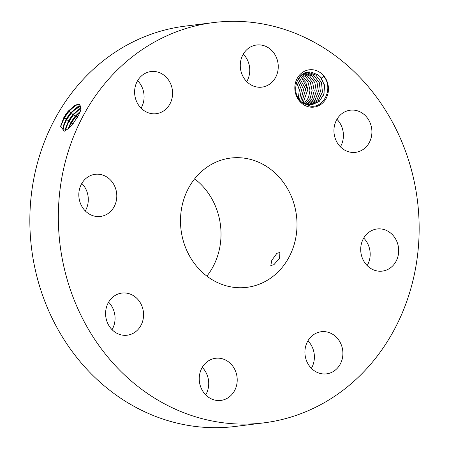 <?xml version="1.0" encoding="UTF-8"?>
<svg xmlns="http://www.w3.org/2000/svg" width="449" height="449" viewBox="0 0 449 449"><rect width="100%" height="100%" fill="white"/><g stroke="black" fill="none" stroke-linecap="round" stroke-linejoin="round"><path stroke-width="0.67" d="M419.035 235.882A201.724 180.055 82.8 0 0 213.589 22.562A201.724 180.055 82.8 0 0 58.46 209.537A201.724 180.055 82.8 0 0 263.911 422.857A201.724 180.055 82.8 0 0 419.035 235.882M213.589 22.562L185.089 26.143A201.724 180.055 82.8 0 0 29.965 213.118A201.724 180.055 82.8 0 0 235.411 426.438L263.911 422.857M80.915 109.444L79.916 104.611L74.955 105.251L68.169 111.2L63.915 117.29L64.072 118.255L69.017 111.251L76.274 104.668M65.341 114.91L68.169 111.2M63.915 117.29L60.666 126.107L64.196 131.293L69.09 128.055L73.759 122.656L78.979 114.433L81.084 108.737L78.098 103.921L68.13 111.156M311.017 107.188A18.807 16.787 82.8 0 0 328.449 89.682A18.807 16.787 82.8 0 0 312.268 69.718A18.807 16.787 82.8 0 0 294.836 87.224A18.807 16.787 82.8 0 0 311.017 107.188M217.524 400.502A21.232 18.953 82.8 0 0 220.88 400.413A21.232 18.953 82.8 0 0 237.195 378.855A21.232 18.953 82.8 0 0 218.938 358.19A21.232 18.953 82.8 0 0 215.582 358.28A21.232 18.953 82.8 0 0 199.266 379.837A21.232 18.953 82.8 0 0 217.524 400.502M180.526 218.455A65.144 58.151 82.8 0 0 246.877 287.349A65.144 58.151 82.8 0 0 296.974 226.964A65.144 58.151 82.8 0 0 230.623 158.07A65.144 58.151 82.8 0 0 180.526 218.455M310.983 336.857A21.232 18.953 82.8 0 0 306.757 361.361A21.232 18.953 82.8 0 0 326.552 373.86A21.232 18.953 82.8 0 0 336.823 368.736A21.232 18.953 82.8 0 0 341.055 344.231A21.232 18.953 82.8 0 0 321.254 331.727A21.232 18.953 82.8 0 0 310.983 336.857M360.715 248.651A21.232 18.953 82.8 0 0 382.346 271.106A21.232 18.953 82.8 0 0 398.673 251.423A21.232 18.953 82.8 0 0 377.048 228.973A21.232 18.953 82.8 0 0 360.715 248.651M339.001 145.252A21.232 18.953 82.8 0 0 355.569 152.346A21.232 18.953 82.8 0 0 370.818 138.932A21.232 18.953 82.8 0 0 366.839 117.296A21.232 18.953 82.8 0 0 350.271 110.207A21.232 18.953 82.8 0 0 335.027 123.615A21.232 18.953 82.8 0 0 339.001 145.252M258.562 87.224A21.232 18.953 82.8 0 0 261.919 87.14A21.232 18.953 82.8 0 0 278.234 65.582A21.232 18.953 82.8 0 0 259.977 44.917A21.232 18.953 82.8 0 0 256.62 45.001A21.232 18.953 82.8 0 0 240.299 66.564A21.232 18.953 82.8 0 0 258.562 87.224M166.512 108.563A21.232 18.953 82.8 0 0 170.743 84.058A21.232 18.953 82.8 0 0 150.948 71.554A21.232 18.953 82.8 0 0 140.677 76.684A21.232 18.953 82.8 0 0 136.445 101.188A21.232 18.953 82.8 0 0 156.241 113.692A21.232 18.953 82.8 0 0 166.512 108.563M116.779 196.763A21.232 18.953 82.8 0 0 95.154 174.307A21.232 18.953 82.8 0 0 78.828 193.99A21.232 18.953 82.8 0 0 100.453 216.446A21.232 18.953 82.8 0 0 116.779 196.763M138.494 300.162A21.232 18.953 82.8 0 0 121.926 293.074A21.232 18.953 82.8 0 0 106.682 306.487A21.232 18.953 82.8 0 0 110.656 328.124A21.232 18.953 82.8 0 0 127.224 335.212A21.232 18.953 82.8 0 0 142.473 321.798A21.232 18.953 82.8 0 0 138.494 300.162M205.709 394.884A21.232 18.953 82.8 0 0 202.252 367.389M311.382 368.337A21.232 18.953 82.8 0 0 307.924 340.836M367.175 265.578A21.232 18.953 82.8 0 0 370.172 255.01A21.232 18.953 82.8 0 0 363.718 238.082M340.404 146.817A21.232 18.953 82.8 0 0 338.344 120.876A21.232 18.953 82.8 0 0 336.946 119.316M246.748 81.611A21.232 18.953 82.8 0 0 243.291 54.116M141.076 108.164A21.232 18.953 82.8 0 0 137.619 80.663M85.282 210.918A21.232 18.953 82.8 0 0 88.285 200.349A21.232 18.953 82.8 0 0 81.825 183.422M112.054 329.684A21.232 18.953 82.8 0 0 109.999 303.749A21.232 18.953 82.8 0 0 108.596 302.183M79.944 104.634L75.37 105.094L68.226 111.24L63.932 117.268M60.593 126.775L64.072 118.255L66.233 118.873L63.23 126.062L63.949 130.019L67.193 129.615M320.115 76.723A16.259 14.508 82.8 0 1 321.316 78.092L323.791 76.319C333.568 87.982 324.111 108.338 310.556 106.144L303.013 103.259C289.156 94.15 296.772 69.612 311.168 72.126L318.077 74.882L320.115 76.723L324.29 84.586L324.055 93.718L319.413 101.266L311.774 104.819M206.866 276.124A65.144 58.151 82.8 0 0 220.981 236.516A65.144 58.151 82.8 0 0 194.636 178.848M276.898 253.331L271.797 260.297L270.803 265.505L273.918 264.68L279.587 258.108L279.907 252.433L276.898 253.331M299.348 89.772L296.581 82.234M80.786 105.846L70.521 112.862L66.233 118.873M80.803 105.885L77.671 106.789L70.577 112.895L66.289 118.906L63.163 126.82L63.977 130.036M321.316 78.092L324.605 86.051L323.774 94.705L319.065 101.597L311.802 104.819L309.176 104.892L301.296 101.833M63.101 127.785L66.446 119.872L71.369 112.907L78.575 106.368M306.673 72.693L309.165 72.637L315.973 75.202L321.495 82.594L322.388 92.079L318.363 100.469L310.725 104.909L318.425 100.441L322.438 91.983L321.484 82.459L315.86 75.09L309.204 72.631L304.893 73.058M296.609 82.15L299.365 89.929L298.344 98.168M296.593 82.195L299.326 89.94L298.321 98.129M81.067 107.99L79.973 108.49L72.923 114.551L68.663 120.523L65.554 128.386L65.571 130.227M81.067 107.928L72.867 114.517L68.607 120.489L65.526 130.238M65.492 129.357L68.82 121.488L73.715 114.562L80.876 108.063M305.646 72.867L307.094 72.895L313.75 75.359L319.261 82.453L320.418 91.669L316.859 100.065L309.675 104.914M305.623 72.873L307.054 72.901L313.857 75.466L319.278 82.588L320.367 91.764L316.803 100.093L309.653 104.914M297.423 80.225L301.442 89.716L299.522 99.88M297.44 80.191L301.492 89.789L299.545 99.908M80.264 111.459L75.269 116.207L71.037 122.139L68.147 128.88M80.309 111.346L75.213 116.173L70.981 122.106L68.068 128.942M75.269 116.207L76.061 116.218L79.984 112.183M68.618 128.476L71.189 123.105L76.061 116.218L77.559 117.829M304.686 73.142L311.64 75.623L317.039 82.448L318.375 91.349L315.271 99.65L308.592 104.842M304.669 73.148L311.746 75.735L317.056 82.582L318.324 91.439L315.215 99.678L308.57 104.836M298.316 78.654L303.597 89.474L300.69 101.233M298.299 78.682L303.558 89.48L300.667 101.21M299.219 77.391L305.707 89.199L301.829 102.232M299.202 77.413L305.668 89.205L301.807 102.215M307.498 104.673L313.643 99.207L316.309 91.102L314.844 82.515L309.529 75.887L303.844 73.541L309.636 75.999L314.828 82.577L316.27 91.102L313.598 99.223L307.475 104.668M302.996 102.978L307.874 89.604L305.797 82.341L300.14 76.336M300.123 76.352L301.195 77.06L307.834 89.587L302.974 102.967M307.526 76.263L312.594 82.565L314.193 90.754L311.948 98.724L306.375 104.409L312.004 98.696L314.238 90.664L312.577 82.431L307.419 76.15L302.94 74.057L307.526 76.263M304.147 103.579L308.558 97.669L310.018 90.025L308.065 82.375L303.198 76.684L301.071 75.438M301.055 75.454L303.305 76.796L308.087 82.504L309.978 90.114L308.508 97.708L304.125 103.567M301.992 74.697L305.415 76.532L310.343 82.526L312.094 90.502L310.22 98.275L305.253 104.045L310.326 98.146L312.139 90.294L310.332 82.42L305.309 76.42L302.009 74.686M68.226 111.24L69.017 111.251L70.521 112.862M70.577 112.895L71.369 112.907L72.867 114.517M66.289 118.906L66.446 119.872L68.607 120.489M72.923 114.551L73.715 114.562L75.213 116.173M68.663 120.523L68.82 121.488L70.981 122.106M71.037 122.139L71.189 123.105L73.355 123.722"/></g></svg>
